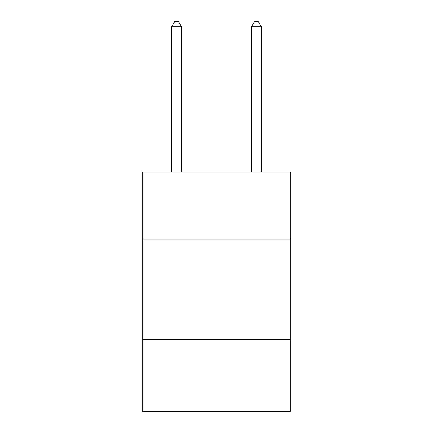 <?xml version="1.0" encoding="UTF-8"?>
<svg xmlns="http://www.w3.org/2000/svg" width="433" height="433" viewBox="0 0 433 433"><rect width="100%" height="100%" fill="white"/><g stroke="black" fill="none" stroke-linecap="round" stroke-linejoin="round"><path stroke-width="0.65" d="M290.294 239.833L290.294 172.025L142.706 172.025L142.706 239.833L290.294 239.833L290.294 411.35L142.706 411.35L142.706 239.833M290.294 339.553L142.706 339.553M181.6 172.025L181.6 26.835L171.625 26.835L171.625 172.025M171.625 26.835L174.618 21.65L178.607 21.65L181.6 26.835M261.375 172.025L261.375 26.835L251.4 26.835L251.4 172.025M251.4 26.835L254.393 21.65L258.382 21.65L261.375 26.835"/></g></svg>
